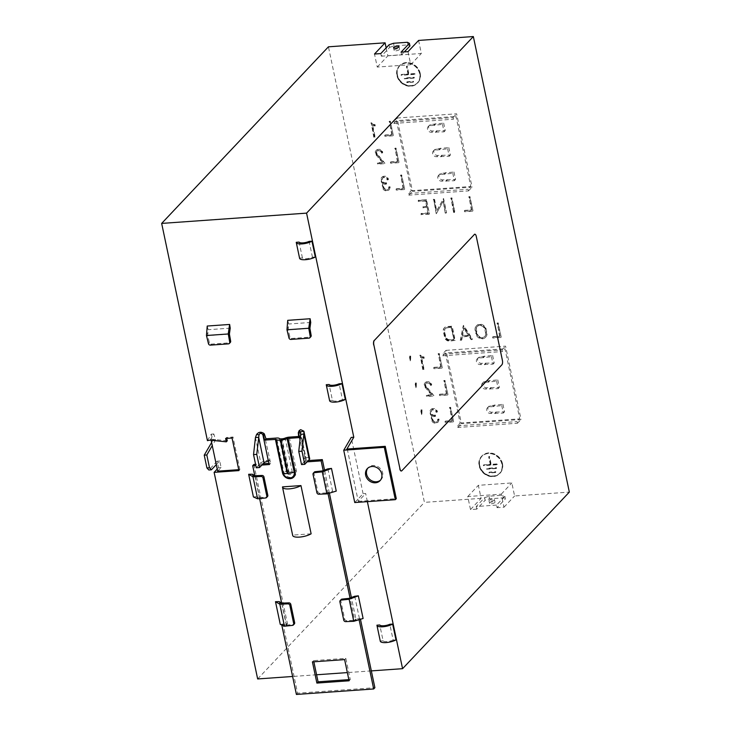 <?xml version="1.0" encoding="UTF-8"?>
<svg xmlns="http://www.w3.org/2000/svg" width="731" height="731" viewBox="0 0 731 731"><rect width="100%" height="100%" fill="white"/><g stroke="black" fill="none" stroke-linecap="round" stroke-linejoin="round"><path stroke-width="0.55" stroke-dasharray="3.65 2.74" d="M377.223 153.949L376.867 154.323A2.412 2.092 43.4 0 1 378.037 150.778L378.393 150.403A2.412 2.092 43.4 0 0 377.223 153.949L384.935 163.269L377.945 163.771L377.726 162.748L382.916 162.383L376.474 154.533A3.5 3.043 43.4 0 1 375.643 152.87A3.5 3.043 43.4 0 1 376.319 150.239A3.5 3.043 43.4 0 1 378.183 149.389L378.85 149.334A3.5 3.043 43.4 0 1 382.761 152.368L381.756 152.441A2.412 2.092 43.4 0 0 379.069 150.358L378.393 150.403M376.867 154.323L384.57 163.653L377.589 164.146L377.37 163.132L382.56 162.766L376.118 154.917A3.5 3.043 43.4 0 1 375.286 153.254A3.5 3.043 43.4 0 1 375.962 150.623A3.5 3.043 43.4 0 1 377.826 149.764L378.494 149.718A3.5 3.043 43.4 0 1 382.404 152.752L382.806 152.587M426.182 386.279L425.826 386.662A2.412 2.092 43.4 0 1 426.995 383.117L427.361 382.733A2.412 2.092 43.4 0 0 426.182 386.279L433.894 395.608L426.904 396.101L426.685 395.087L431.875 394.722L425.433 386.873A3.5 3.043 43.4 0 1 424.61 385.21A3.5 3.043 43.4 0 1 425.287 382.578A3.5 3.043 43.4 0 1 427.142 381.719L427.809 381.673A3.5 3.043 43.4 0 1 431.719 384.707L430.714 384.771A2.412 2.092 43.4 0 0 428.028 382.688L427.361 382.733M425.826 386.662L433.538 395.983L426.548 396.485L426.328 395.462L431.518 395.096L425.076 387.247A3.5 3.043 43.4 0 1 424.254 385.584A3.5 3.043 43.4 0 1 424.921 382.953A3.5 3.043 43.4 0 1 426.785 382.094L427.452 382.048A3.5 3.043 43.4 0 1 431.363 385.082L431.765 384.917M395.882 50.804A2.805 0.868 -11.9 0 0 399.574 49.224A2.805 0.868 -11.9 0 0 397.792 48.785A2.805 0.868 -11.9 0 0 394.091 50.375A2.805 0.868 -11.9 0 0 395.882 50.804M491.333 503.741A2.805 0.868 -11.9 0 0 495.024 502.16A2.805 0.868 -11.9 0 0 493.242 501.731A2.805 0.868 -11.9 0 0 489.542 503.312A2.805 0.868 -11.9 0 0 491.333 503.741M490.784 501.137A2.805 0.868 -11.9 0 0 494.476 499.547A2.805 0.868 -11.9 0 0 492.685 499.118A2.805 0.868 -11.9 0 0 488.993 500.708A2.805 0.868 -11.9 0 0 490.784 501.137M380.522 480.121A8.754 7.602 -136.6 0 0 381.025 479.646A8.754 7.602 -136.6 0 0 382.715 473.058A8.754 7.602 -136.6 0 0 376.611 466.04A8.754 7.602 -136.6 0 0 368.296 467.621A8.754 7.602 -136.6 0 0 367.848 468.151M485.585 333.08A4.77 4.139 43.4 0 1 484.671 336.662A4.77 4.139 43.4 0 1 480.139 337.521A4.77 4.139 43.4 0 1 476.822 333.701A4.77 4.139 43.4 0 1 476.813 333.683L476.109 330.321A4.77 4.139 43.4 0 1 477.023 326.739A4.77 4.139 43.4 0 1 481.546 325.88A4.77 4.139 43.4 0 1 484.872 329.699L485.585 333.08L485.941 332.696A4.77 4.139 43.4 0 1 485.028 336.287A4.77 4.139 43.4 0 1 480.505 337.146A4.77 4.139 43.4 0 1 477.179 333.318A4.77 4.139 43.4 0 1 477.169 333.299L476.466 329.946A4.77 4.139 43.4 0 1 477.38 326.355A4.77 4.139 43.4 0 1 481.903 325.496A4.77 4.139 43.4 0 1 485.229 329.325L485.941 332.696M476.21 333.391A5.821 5.053 43.4 0 1 476.21 333.373L475.497 330.01A5.821 5.053 43.4 0 1 476.621 325.642A5.821 5.053 43.4 0 1 482.14 324.591A5.821 5.053 43.4 0 1 486.197 329.252L486.91 332.632A5.821 5.053 43.4 0 1 485.786 337A5.821 5.053 43.4 0 1 480.267 338.051A5.821 5.053 43.4 0 1 476.21 333.391L475.844 333.747A5.821 5.053 43.4 0 1 475.844 333.747L475.141 330.394A5.821 5.053 43.4 0 1 476.265 326.017A5.821 5.053 43.4 0 1 481.784 324.966A5.821 5.053 43.4 0 1 485.841 329.635L486.554 333.007A5.821 5.053 43.4 0 1 485.43 337.384A5.821 5.053 43.4 0 1 479.911 338.435A5.821 5.053 43.4 0 1 475.854 333.765M502.499 463.765A12.518 10.874 43.4 0 1 500.086 473.176A12.518 10.874 43.4 0 1 488.198 475.433A12.518 10.874 43.4 0 1 479.472 465.391A12.518 10.874 43.4 0 1 481.884 455.98A12.518 10.874 43.4 0 1 493.763 453.723A12.518 10.874 43.4 0 1 502.499 463.765M502.133 464.139A12.518 10.874 43.4 0 1 499.73 473.551A12.518 10.874 43.4 0 1 487.842 475.808A12.518 10.874 43.4 0 1 479.116 465.775A12.518 10.874 43.4 0 1 481.519 456.363A12.518 10.874 43.4 0 1 493.407 454.106A12.518 10.874 43.4 0 1 502.133 464.139M479.353 465.757A12.253 10.645 43.4 0 1 481.711 456.546A12.253 10.645 43.4 0 1 493.343 454.335A12.253 10.645 43.4 0 1 501.895 464.158A12.253 10.645 43.4 0 1 499.538 473.368A12.253 10.645 43.4 0 1 487.906 475.579A12.253 10.645 43.4 0 1 479.353 465.757M479.71 465.373A12.253 10.645 43.4 0 1 482.067 456.162A12.253 10.645 43.4 0 1 493.708 453.951A12.253 10.645 43.4 0 1 502.252 463.783A12.253 10.645 43.4 0 1 499.894 472.994A12.253 10.645 43.4 0 1 488.262 475.205A12.253 10.645 43.4 0 1 479.71 465.373M420.234 73.383A12.518 10.874 43.4 0 1 417.821 82.795A12.518 10.874 43.4 0 1 405.933 85.052A12.518 10.874 43.4 0 1 397.207 75.019A12.518 10.874 43.4 0 1 399.619 65.607A12.518 10.874 43.4 0 1 411.498 63.35A12.518 10.874 43.4 0 1 420.234 73.383M419.868 73.767A12.518 10.874 43.4 0 1 417.465 83.179A12.518 10.874 43.4 0 1 405.577 85.436A12.518 10.874 43.4 0 1 396.851 75.394A12.518 10.874 43.4 0 1 399.254 65.991A12.518 10.874 43.4 0 1 411.142 63.734A12.518 10.874 43.4 0 1 419.868 73.767M397.088 75.384A12.253 10.645 43.4 0 1 399.446 66.165A12.253 10.645 43.4 0 1 411.078 63.962A12.253 10.645 43.4 0 1 419.631 73.785A12.253 10.645 43.4 0 1 417.273 82.996A12.253 10.645 43.4 0 1 405.641 85.207A12.253 10.645 43.4 0 1 397.088 75.384M397.445 75.001A12.253 10.645 43.4 0 1 399.802 65.79A12.253 10.645 43.4 0 1 411.443 63.579A12.253 10.645 43.4 0 1 419.987 73.402A12.253 10.645 43.4 0 1 417.629 82.621A12.253 10.645 43.4 0 1 405.997 84.823A12.253 10.645 43.4 0 1 397.445 75.001M502.389 360.282L476.292 236.451M401.822 470.755L501.886 364.796M474.775 234.231A3.5 1.352 -94.1 0 1 476.137 236.469M502.224 360.292A3.5 1.352 -94.1 0 1 501.722 364.815M253.885 464.45L287.466 623.79L283.034 624.11L294.045 676.376L292.61 676.477M264.055 433.556L270.644 463.262L269.209 463.363M263.069 463.801L255.585 464.331M289.302 437.138L296.338 470.536A6.908 5.994 43.4 0 1 291.34 477.416A6.908 5.994 43.4 0 1 283.637 471.44L276.601 438.033M308.281 460.594L305.558 460.786L299.609 431.043A3.5 3.043 -136.6 0 0 299.536 432.03L299.92 436.38L298.623 436.471M360.456 619.285L360.319 618.627L355.896 618.947L351.383 597.519M329.379 493.142L324.527 470.115M354.754 502.544L363.088 493.717L365.664 493.535L367.373 501.649M363.088 493.717L351.227 437.412M315.299 257.001L312.457 257.202A6.305 1.946 168.1 0 1 302.415 257.915L299.582 258.116L296.256 242.308M302.415 257.915L299.089 242.107M279.178 601.622L283.875 623.927L286.497 625.115L293.469 624.375A1.718 1.489 -136.6 0 0 294.328 623.954M280.275 624.365L283.875 623.927M252.323 474.209L257.029 496.513L259.642 497.71L266.623 496.961A1.718 1.489 -136.6 0 0 267.482 496.55M253.419 496.952L257.029 496.513M327.881 468.854L332.578 491.159L336.26 491.086M354.727 596.258L359.424 618.572L363.106 618.49M287.722 320.333L288.681 324.007L288.178 329.9L289.924 336.991A1.718 1.489 -136.6 0 0 291.824 338.426L309.917 337.137A1.718 1.489 -136.6 0 0 310.83 336.726M310.73 322.444L288.681 324.007M207.22 326.035L208.171 329.708L207.668 335.611L209.413 342.702A1.718 1.489 -136.6 0 0 211.314 344.127L229.406 342.848A1.718 1.489 -136.6 0 0 230.32 342.428M230.219 328.146L208.171 329.708M312.457 257.202L309.131 241.394M345.306 399.4L342.464 399.601L339.138 383.793M342.464 399.601A6.305 1.946 168.1 0 1 332.431 400.314L329.096 384.506M332.431 400.314L329.59 400.515L326.264 384.707M395.983 639.881L393.141 640.082L389.815 624.274M393.141 640.082A6.305 1.946 168.1 0 1 383.108 640.795L379.773 624.987M383.108 640.795L380.266 640.996L376.94 625.188M216.275 464.651L219.729 460.996L221.109 467.511L217.655 471.166M504.856 496.258L505.404 498.862L497.071 507.689L496.523 505.084L504.856 496.258L502.827 495.225L503.376 497.829L505.404 498.862M496.523 505.084L476.228 506.528L484.571 497.692L485.119 500.306L489.532 498.816L503.376 497.829M476.228 506.528L476.776 509.132L485.119 500.306M386.443 182.75L386.662 183.764L385.447 183.856A2.412 2.092 43.4 0 0 383.702 186.25L383.921 187.319A2.412 2.092 43.4 0 0 386.617 189.402L387.284 189.356A2.412 2.092 43.4 0 0 389.029 186.962L390.034 186.889A3.5 3.043 43.4 0 1 389.358 189.521A3.5 3.043 43.4 0 1 387.503 190.371L386.827 190.425A3.5 3.043 43.4 0 1 382.925 187.392L382.697 186.323A3.5 3.043 43.4 0 1 383.373 183.691A3.5 3.043 43.4 0 1 383.611 183.472A3.5 3.043 43.4 0 1 381.536 180.822L381.308 179.753A3.5 3.043 43.4 0 1 381.984 177.121A3.5 3.043 43.4 0 1 383.848 176.272L384.515 176.217A3.5 3.043 43.4 0 1 388.426 179.25L387.421 179.323A2.412 2.092 43.4 0 0 384.734 177.24L384.058 177.286A2.412 2.092 43.4 0 0 382.313 179.689L382.541 180.749A2.412 2.092 43.4 0 0 385.228 182.841L386.443 182.75L386.662 183.764M435.402 415.089L435.621 416.103L434.406 416.186A2.412 2.092 43.4 0 0 432.661 418.589L432.889 419.658A2.412 2.092 43.4 0 0 435.575 421.741L436.243 421.696A2.412 2.092 43.4 0 0 437.988 419.292L438.993 419.219A3.5 3.043 43.4 0 1 438.317 421.851A3.5 3.043 43.4 0 1 436.462 422.71L435.795 422.756A3.5 3.043 43.4 0 1 431.884 419.722L431.655 418.662A3.5 3.043 43.4 0 1 432.332 416.03A3.5 3.043 43.4 0 1 432.569 415.802A3.5 3.043 43.4 0 1 430.495 413.161L430.276 412.092A3.5 3.043 43.4 0 1 430.952 409.461A3.5 3.043 43.4 0 1 432.807 408.602L433.474 408.556A3.5 3.043 43.4 0 1 437.385 411.59L436.38 411.663A2.412 2.092 43.4 0 0 433.693 409.57L433.026 409.616A2.412 2.092 43.4 0 0 431.281 412.019L431.5 413.088A2.412 2.092 43.4 0 0 434.196 415.171L435.402 415.089L435.621 416.103M397.034 118.029L456.61 113.798L472.062 187.118L412.485 191.339L397.034 118.029L393.461 121.812L453.037 117.59L453.384 119.217L455.998 116.439L470.764 186.496L468.142 189.274L468.489 190.901L408.912 195.131L408.565 193.496L411.188 190.727L396.421 120.661L455.998 116.439M445.992 350.359L505.569 346.138L521.02 419.457L461.444 423.678L445.992 350.359L442.419 354.142L501.996 349.921L502.343 351.547L504.966 348.778L519.723 418.836L517.1 421.613L517.447 423.24L457.871 427.461L457.524 425.835L460.146 423.057L445.38 353L504.966 348.778M445.38 421.102L452.452 420.599L449.666 407.377L450.643 407.304L453.631 421.522L445.581 422.089L445.38 421.102L445.015 421.476L452.452 420.599M415.318 383.017L416.35 382.943L416.332 387.384L415.318 383.017L414.961 383.391L416.35 382.943M453.96 212.136L450.972 197.955L451.941 197.891L454.929 212.063L453.604 212.511L450.972 197.955M464.706 210.382L471.778 209.879L468.991 196.657L469.969 196.593L472.966 210.802L464.916 211.369L464.706 210.382L464.349 210.766L471.778 209.879M396.412 188.762L403.494 188.269L400.707 175.047L401.685 174.974L404.672 189.183L396.622 189.749L396.412 188.762L396.056 189.146L403.494 188.269M390.747 161.88L397.828 161.387L395.042 148.155L396.019 148.091L399.007 162.3L390.957 162.867L390.747 161.88L390.391 162.264L397.828 161.387M375.113 136.816L374.153 136.889L371.165 122.717L375.012 124.581L375.25 125.723L372.499 124.389L375.113 136.816L374.153 136.889M385.082 134.997L392.163 134.495L389.376 121.273L390.354 121.209L393.342 135.418L385.292 135.984L385.082 134.997L384.725 135.381L392.163 134.495M439.715 394.219L446.787 393.717L444 380.495L444.978 380.422L447.966 394.63L439.916 395.206L439.715 394.219L439.349 394.594L446.787 393.717M409.652 356.134L410.685 356.061L410.667 360.502L409.652 356.134L409.296 356.509L410.685 356.061M424.081 369.155L423.112 369.219L420.124 355.056L423.971 356.911L424.218 358.062L421.458 356.728L424.081 369.155L423.112 369.219M434.05 367.337L441.122 366.834L438.335 353.612L439.313 353.539L442.301 367.748L434.251 368.323L434.05 367.337L433.693 367.711L441.122 366.834M420.983 409.899L422.015 409.826L421.997 414.267L420.983 409.899L420.627 410.274L422.015 409.826M492.959 336.699L500.031 336.196L497.254 322.974L498.222 322.91L501.219 337.119L493.169 337.685L492.959 336.699L492.603 337.082L500.031 336.196M427.105 207.348L423.413 207.613L423.203 206.608L426.886 206.343L425.707 200.742L418.68 201.244L418.461 200.239L426.493 199.673L429.481 213.881L421.458 214.448L421.248 213.443L428.284 212.949L427.105 207.348L423.413 207.613M436.964 210.482L443.58 198.457L446.568 212.666L445.581 212.73L443.178 201.345L436.562 213.37L433.574 199.161L434.561 199.097L436.608 210.866L443.58 198.457M461.727 339.979L460.649 340.061L463.6 325.322L472.582 339.211L471.495 339.285L469.348 335.977L462.431 336.461L461.727 339.979L460.649 340.061M455.175 340.39L449.867 340.765A4.395 3.819 43.4 0 1 444.96 336.954L443.69 330.933A4.395 3.819 43.4 0 1 444.539 327.625A4.395 3.819 43.4 0 1 446.869 326.556L452.178 326.172L455.175 340.39L449.51 341.139A4.395 3.819 43.4 0 1 444.603 337.338L443.333 331.307A4.395 3.819 43.4 0 1 444.174 328A4.395 3.819 43.4 0 1 446.513 326.931L451.822 326.556L454.819 340.765M476.776 509.132L470.499 509.58L481.099 498.35L478.357 485.32L511.846 482.944L514.597 495.974L569.339 492.1M481.099 498.35L424.428 502.371L328.429 46.821M418.598 40.433L421.339 53.464L387.85 55.839L386.169 47.88M219.729 460.996L217.153 461.179L218.532 467.694L217.217 469.092M217.153 461.179L208.838 469.987M211.615 442.511L213.004 440.117L211.241 434.141L207.44 440.656M257.659 678.953L424.428 502.371M470.499 509.58L467.758 496.541L501.247 494.165L503.997 507.204L497.071 507.689M503.997 507.204L514.597 495.974M371.339 670.894L347.362 672.593M316.587 674.777L294.045 676.376L297.59 693.189L374.884 687.707M347.252 449.017L358.281 501.356L365.664 493.535M380.778 53.582L381.335 56.196L389.669 47.36L389.12 44.755M407.999 51.654L410.74 64.694L377.251 67.069L374.5 54.03M377.251 67.069L387.85 55.839M410.74 64.694L421.339 53.464M381.335 56.196L401.621 54.752L404.298 51.919M401.621 54.752L401.072 52.148M389.669 47.36L394.082 45.87L407.925 44.893L409.954 45.925M501.247 494.165L511.846 482.944M467.758 496.541L478.357 485.32M484.571 497.692L488.984 496.203L502.827 495.225M401.42 74.471L408.428 73.977L406.756 66.073L407.24 66.037L408.903 73.941L415.912 73.447L416.012 73.932L401.52 74.964L401.42 74.471L408.428 73.977M414.267 77.285L414.367 77.769L404.709 78.455L404.608 77.97L414.267 77.285L414.367 77.769M407.149 82.256L407.039 81.762L413.481 81.305L413.582 81.799L406.783 82.63L407.039 81.762M406.683 82.146L413.125 81.689L413.225 82.174L406.783 82.63M444.676 330.832A3.664 3.18 43.4 0 1 445.435 328.393A3.664 3.18 43.4 0 1 447.07 327.534L451.402 327.223L453.978 339.476L449.656 339.787A3.664 3.18 43.4 0 1 445.956 336.918L444.32 331.207A3.664 3.18 43.4 0 1 445.069 328.767A3.664 3.18 43.4 0 1 446.714 327.908L447.07 327.534M446.714 327.908L451.402 327.223M451.045 327.607L453.978 339.476M453.622 339.86L449.656 339.787M449.291 340.162A3.664 3.18 43.4 0 1 445.599 337.293L445.956 336.918M445.599 337.293L444.32 331.207M460.292 340.436L463.235 325.697L472.217 339.586L471.139 339.668L468.991 336.351L462.074 336.845L461.371 340.363M464.148 327.917L468.717 334.99L462.641 335.419L464.148 327.917L463.783 328.292L468.361 335.365L468.717 334.99M468.361 335.365L462.641 335.419M462.284 335.794L463.783 328.292M414.011 78.153L404.353 78.838L404.252 78.345L413.91 77.66M408.062 74.352L406.399 66.448L406.884 66.42L408.547 74.324L415.555 73.822L415.656 74.315L401.164 75.339L401.063 74.854M496.532 467.657L496.632 468.142L486.974 468.827L486.873 468.343L496.532 467.657L496.632 468.142M495.746 471.678L495.846 472.171L489.414 472.628L489.304 472.135L495.746 471.678L495.846 472.171M483.684 464.843L490.693 464.349L489.021 456.446L489.505 456.418L491.168 464.313L498.177 463.82L498.277 464.313L483.785 465.336L483.684 464.843L490.693 464.349M490.327 464.733L488.664 456.829L489.149 456.793L490.812 464.697L497.82 464.194L497.921 464.688L483.429 465.711L483.328 465.227M495.49 472.546L489.048 473.003L488.948 472.518L495.39 472.062M496.276 468.525L486.618 469.211L486.517 468.717L496.175 468.032M407.925 44.893L407.377 42.288M394.082 45.87L393.534 43.266M488.984 496.203L489.532 498.816M210.199 440.153L213.817 433.958L215.581 439.934L212.264 445.618M215.581 439.934L213.004 440.117M221.109 467.511L218.532 467.694M238.726 469.677L239.869 469.594L238.918 470.6M213.817 433.958L211.241 434.141M227.268 440.811L210.893 439.112L209.943 440.126M210.893 439.112L211.131 440.245M239.869 469.594L233.006 437.01L226.564 437.467L226.756 438.39M226.564 437.467L225.614 438.472M233.006 437.01L232.056 438.015M284.003 626.001L285.355 624.566M285.547 626.12L286.497 625.115L281.855 603.121M352.689 621.359L353.63 620.363L359.424 618.572M354.791 620.975L356.134 619.55M341.167 599.521A1.718 1.489 -136.6 0 0 340.829 600.809L344.694 619.12A1.718 1.489 -136.6 0 0 346.549 620.61L353.63 620.363L348.998 598.36M325.834 493.955L326.784 492.95L332.578 491.159M327.936 493.571L329.288 492.146M314.312 472.116A1.718 1.489 -136.6 0 0 313.983 473.405L317.839 491.716A1.718 1.489 -136.6 0 0 319.703 493.197L326.784 492.95L322.152 470.956M257.157 498.588L258.509 497.162M258.701 498.706L259.651 497.71L255.009 475.717M287.082 328.767L288.425 327.342M287.228 330.905L288.178 329.9L309.917 328.356M206.571 334.478L207.915 333.053M206.718 336.607L207.668 335.611L229.406 334.067M358.281 501.356L396.284 498.661M282.522 486.883L292.692 535.11L311.123 533.804M307.093 461.855L304.361 462.047L300.03 439.934M261.881 465.062L255.832 465.492M254.772 475.589L259.624 498.615M281.618 602.993L286.269 625.051L282.468 625.325M358.217 619.952L354.699 620.208L350.021 598.004M328.009 493.553L323.175 470.59M348.842 679.638L350.277 679.528L345.818 658.348L313.608 660.632L313.855 661.793M269.958 460L268.77 461.261M299.92 436.38L298.732 437.641M287.466 623.79L286.269 625.051M283.034 624.11L282.056 625.142M270.644 463.262L269.456 464.523M300.688 429.673L298.422 432.304M304.864 457.533L303.676 458.794M305.558 460.786L304.361 462.047M355.896 618.947L354.699 620.208M360.319 618.627L359.405 619.605M297.59 693.189L296.402 694.45M269.638 460.027A6.999 2.166 -11.9 0 0 260.812 463.006L255.439 437.522M256.307 467.776L260.812 463.006M301.528 464.569L306.024 459.799A3.5 1.078 -11.9 0 0 306.234 459.306A3.5 1.078 -11.9 0 0 303.995 458.766M309.661 458.584A6.999 2.166 -11.9 0 0 305.192 457.505M313.608 660.632L312.42 661.893M345.818 658.348L344.621 659.609M350.277 679.528L349.089 680.789M443.224 198.832L446.568 212.666M446.212 213.041L445.225 213.114L445.581 212.73M445.225 213.114L443.178 201.345M442.822 201.719L436.562 213.37M436.206 213.754L433.574 199.161M433.218 199.545L434.205 199.472L436.608 210.866M423.057 207.988L423.203 206.608M422.847 206.983L426.886 206.343M426.529 206.727L425.707 200.742M425.351 201.126L418.68 201.244M418.315 201.619L418.461 200.239M418.105 200.623L426.493 199.673M426.127 200.056L429.481 213.881M429.124 214.256L421.458 214.448M421.102 214.832L421.248 213.443M420.892 213.827L427.927 213.324L426.74 207.723M499.675 336.58L497.254 322.974M496.888 323.358L498.222 322.91M497.866 323.285L501.219 337.119M500.863 337.494L492.813 338.069L492.603 337.082M421.659 410.201L421.997 414.267M421.641 414.641L420.627 410.274M440.766 367.209L438.335 353.612M437.979 353.987L439.313 353.539M438.956 353.923L442.301 367.748M441.944 368.132L433.894 368.698L433.693 367.711M422.756 369.603L420.124 355.056M419.768 355.43L423.615 357.295L423.971 356.911M423.615 357.295L423.852 358.437L424.218 358.062M423.852 358.437L421.102 357.103L423.715 369.53M410.329 356.436L410.667 360.502M410.31 360.876L409.296 356.509M446.431 394.091L444 380.495M443.644 380.869L444.978 380.422M444.622 380.805L447.966 394.63M447.61 395.014L439.559 395.581L439.349 394.594M391.807 134.879L389.376 121.273M389.02 121.657L390.354 121.209M389.988 121.584L393.342 135.418M392.986 135.792L384.935 136.368L384.725 135.381M373.797 137.264L371.165 122.717M370.809 123.091L374.656 124.955L375.012 124.581M374.656 124.955L374.893 126.107L375.25 125.723M374.893 126.107L372.143 124.773L374.756 137.2M397.472 161.761L395.042 148.155M394.685 148.539L396.019 148.091M395.654 148.466L399.007 162.3M398.651 162.675L390.601 163.251L390.391 162.264M403.137 188.644L400.707 175.047M400.35 175.422L401.685 174.974M401.319 175.349L404.672 189.183M404.316 189.557L396.266 190.133L396.056 189.146M471.422 210.263L468.991 196.657M468.635 197.041L469.969 196.593M469.613 196.968L472.966 210.802M472.61 211.177L464.56 211.752L464.349 210.766M450.616 198.339L451.941 197.891M451.584 198.265L454.572 212.438L453.604 212.511M415.994 383.318L416.332 387.384M415.976 387.759L414.961 383.391M452.096 420.974L449.666 407.377M449.309 407.752L450.643 407.304M450.287 407.688L453.631 421.522M453.275 421.897L445.225 422.463L445.015 421.476M457.871 427.461L461.444 423.678M445.38 353L442.767 355.778L442.419 354.142M457.524 425.835L517.1 421.613M501.996 349.921L505.569 346.138M517.447 423.24L521.02 419.457M442.767 355.778L502.343 351.547M460.146 423.057L519.723 418.836M502.937 404.316L504.518 411.809L491.853 412.211A3.5 3.043 43.4 0 1 488.354 410.246A3.5 3.043 43.4 0 1 488.619 406.546A3.5 3.043 43.4 0 1 490.483 405.696L502.937 404.316L501.749 405.577L503.33 413.07L490.665 413.472A3.5 3.043 43.4 0 1 487.166 411.507A3.5 3.043 43.4 0 1 487.431 407.807A3.5 3.043 43.4 0 1 489.286 406.957L501.749 405.577M497.784 379.873L499.364 387.366L486.709 387.768A3.5 3.043 43.4 0 1 483.209 385.804A3.5 3.043 43.4 0 1 483.474 382.112A3.5 3.043 43.4 0 1 485.329 381.253L497.784 379.873L496.596 381.134L498.177 388.636L485.512 389.029A3.5 3.043 43.4 0 1 482.012 387.065A3.5 3.043 43.4 0 1 482.277 383.373A3.5 3.043 43.4 0 1 484.141 382.514L496.596 381.134M492.639 355.44L494.22 362.932L481.555 363.334A3.5 3.043 43.4 0 1 478.056 361.37A3.5 3.043 43.4 0 1 478.321 357.669A3.5 3.043 43.4 0 1 480.185 356.819L492.639 355.44L491.442 356.701L493.023 364.193L480.368 364.595A3.5 3.043 43.4 0 1 476.868 362.631A3.5 3.043 43.4 0 1 477.133 358.93A3.5 3.043 43.4 0 1 478.988 358.08L491.442 356.701M483.072 357.295L484.26 356.034M483.173 357.779L484.37 356.518M484.552 364.294L485.74 363.033M484.653 364.787L485.841 363.526M493.023 364.193L494.22 362.932M488.226 381.728L489.414 380.467M488.326 382.222L489.514 380.961M489.697 388.737L490.894 387.476M489.807 389.221L490.994 387.96M498.177 388.636L499.364 387.366M493.37 406.171L494.567 404.91M493.48 406.655L494.668 405.394M494.85 413.179L496.038 411.918M494.951 413.664L496.148 412.403M503.33 413.07L504.518 411.809M408.912 195.131L412.485 191.339M396.421 120.661L393.799 123.438L393.461 121.812M408.565 193.496L468.142 189.274M453.037 117.59L456.61 113.798M468.489 190.901L472.062 187.118M393.799 123.438L453.384 119.217M411.188 190.727L470.764 186.496M453.978 171.977L455.559 179.479L442.895 179.881A3.5 3.043 43.4 0 1 439.395 177.907A3.5 3.043 43.4 0 1 439.66 174.216A3.5 3.043 43.4 0 1 441.524 173.357L453.978 171.977L452.781 173.238L454.362 180.74L441.707 181.142A3.5 3.043 43.4 0 1 438.207 179.168A3.5 3.043 43.4 0 1 438.472 175.477A3.5 3.043 43.4 0 1 440.327 174.618L452.781 173.238M448.825 147.543L450.406 155.036L437.741 155.438A3.5 3.043 43.4 0 1 434.241 153.473A3.5 3.043 43.4 0 1 434.516 149.773A3.5 3.043 43.4 0 1 436.37 148.923L448.825 147.543L447.637 148.804L449.218 156.297L436.553 156.699A3.5 3.043 43.4 0 1 433.054 154.734A3.5 3.043 43.4 0 1 433.319 151.034A3.5 3.043 43.4 0 1 435.183 150.184L447.637 148.804M443.68 123.1L445.252 130.593L432.597 130.995A3.5 3.043 43.4 0 1 429.097 129.031A3.5 3.043 43.4 0 1 429.362 125.339A3.5 3.043 43.4 0 1 431.217 124.48L443.68 123.1L442.483 124.361L444.064 131.854L431.4 132.256A3.5 3.043 43.4 0 1 427.9 130.292A3.5 3.043 43.4 0 1 428.174 126.6A3.5 3.043 43.4 0 1 430.029 125.741L442.483 124.361M434.113 124.955L435.301 123.694M434.214 125.449L435.411 124.188M435.585 131.964L436.782 130.703M435.694 132.448L436.882 131.187M444.064 131.854L445.252 130.593M439.267 149.398L440.455 148.137M439.368 149.882L440.555 148.621M440.738 156.397L441.926 155.136M440.839 156.891L442.036 155.63M449.218 156.297L450.406 155.036M444.411 173.832L445.608 172.571M444.512 174.325L445.709 173.064M445.892 180.84L447.08 179.579M445.992 181.334L447.18 180.073M454.362 180.74L455.559 179.479M435.265 416.478L434.05 416.569L434.406 416.186M437.942 419.073L437.631 419.667A2.412 2.092 43.4 0 1 435.886 422.07L435.219 422.116A2.412 2.092 43.4 0 1 432.533 420.033L432.304 418.964A2.412 2.092 43.4 0 1 434.05 416.569M437.586 419.457L438.947 419M438.591 419.384L438.637 419.603A3.5 3.043 43.4 0 1 437.96 422.235A3.5 3.043 43.4 0 1 436.105 423.085L435.429 423.139A3.5 3.043 43.4 0 1 431.528 420.106L431.299 419.037A3.5 3.043 43.4 0 1 431.975 416.405A3.5 3.043 43.4 0 1 432.213 416.177L432.569 415.802M432.213 416.177A3.5 3.043 43.4 0 1 430.139 413.536L429.919 412.467A3.5 3.043 43.4 0 1 430.586 409.835A3.5 3.043 43.4 0 1 432.45 408.985L433.117 408.931A3.5 3.043 43.4 0 1 437.028 411.964L437.43 411.809M437.074 412.183L436.069 412.257L436.425 411.873M436.069 412.257L436.38 411.663M435.046 415.464L433.83 415.546A2.412 2.092 43.4 0 1 431.144 413.463L430.925 412.403A2.412 2.092 43.4 0 1 432.661 410L433.337 409.954A2.412 2.092 43.4 0 1 436.023 412.037M431.409 385.301L430.404 385.374L430.76 384.99M430.404 385.374L430.714 384.771M426.995 383.117L427.672 383.071A2.412 2.092 43.4 0 1 430.358 385.155M386.297 184.148L385.091 184.23L385.447 183.856M388.983 186.743L388.673 187.337A2.412 2.092 43.4 0 1 386.927 189.74L386.26 189.786A2.412 2.092 43.4 0 1 383.565 187.703L383.346 186.633A2.412 2.092 43.4 0 1 385.091 184.23M388.627 187.118L389.988 186.67M389.632 187.045L389.678 187.264A3.5 3.043 43.4 0 1 389.002 189.896A3.5 3.043 43.4 0 1 387.147 190.754L386.471 190.8A3.5 3.043 43.4 0 1 382.56 187.766L382.34 186.707A3.5 3.043 43.4 0 1 383.017 184.066A3.5 3.043 43.4 0 1 383.254 183.846L383.611 183.472M383.254 183.846A3.5 3.043 43.4 0 1 381.18 181.197L380.952 180.137A3.5 3.043 43.4 0 1 381.628 177.505A3.5 3.043 43.4 0 1 383.492 176.646L384.159 176.6A3.5 3.043 43.4 0 1 388.07 179.634L388.472 179.47M388.115 179.844L387.11 179.917L387.467 179.543M387.11 179.917L387.421 179.323M386.087 183.134L384.871 183.216A2.412 2.092 43.4 0 1 382.185 181.133L381.957 180.064A2.412 2.092 43.4 0 1 383.702 177.66L384.378 177.615A2.412 2.092 43.4 0 1 387.065 179.698M382.45 152.962L381.445 153.035L381.801 152.66M381.445 153.035L381.756 152.441M378.037 150.778L378.713 150.732A2.412 2.092 43.4 0 1 381.399 152.816M292.528 625.37L293.469 624.375M339.888 601.814L340.829 600.809M343.744 620.126L344.694 619.12M345.608 621.615L346.549 620.61M313.042 474.401L313.983 473.405M316.898 492.712L317.839 491.716M318.753 494.202L319.703 493.197M265.682 497.966L266.623 496.961M288.973 337.996L289.924 336.991M290.874 339.422L291.824 338.426M308.975 338.142L309.917 337.137M208.463 343.707L209.413 342.702M210.364 345.133L211.314 344.127M228.465 343.853L229.406 342.848M299.536 432.03L298.349 433.291M281.499 438.865L288.535 472.263A3.463 1.069 168.1 0 1 286.415 471.906A3.143 2.732 -136.6 0 0 292.199 471.495L285.163 438.097M279.379 438.509L286.415 471.906A4.55 1.407 168.1 0 0 283.637 471.44M288.535 472.263L289.056 472.226A3.463 1.069 -11.9 0 0 292.199 471.495A4.55 1.407 168.1 0 1 296.338 470.536M289.056 472.226L282.02 438.828M306.024 459.799L300.66 434.315M478.988 358.08L480.185 356.819M480.368 364.595L481.555 363.334M484.141 382.514L485.329 381.253M485.512 389.029L486.709 387.768M489.286 406.957L490.483 405.696M490.665 413.472L491.853 412.211M430.029 125.741L431.217 124.48M431.4 132.256L432.597 130.995M435.183 150.184L436.37 148.923M436.553 156.699L437.741 155.438M440.327 174.618L441.524 173.357M441.707 181.142L442.895 179.881M399.574 49.224L399.025 46.61M494.476 499.547L495.024 502.16M381.025 479.646L380.074 480.651M300.459 431.911L306.234 459.306M368.296 467.621L367.346 468.626M488.993 500.708L489.542 503.312M394.091 50.375L393.543 47.771M477.133 358.93L478.321 357.669M482.277 383.373L483.474 382.112M487.431 407.807L488.619 406.546M428.174 126.6L429.362 125.339M433.319 151.034L434.516 149.773M438.472 175.477L439.66 174.216"/><path stroke-width="1.1" d="M395.334 48.2A2.805 0.868 -11.9 0 0 399.025 46.61A2.805 0.868 -11.9 0 0 397.244 46.181A2.805 0.868 -11.9 0 0 393.543 47.771A2.805 0.868 -11.9 0 0 395.334 48.2M365.655 475.214A8.754 7.602 -136.6 0 0 371.768 482.232A8.754 7.602 -136.6 0 0 380.074 480.651A8.754 7.602 -136.6 0 0 381.765 474.072A8.754 7.602 -136.6 0 0 375.652 467.054A8.754 7.602 -136.6 0 0 367.346 468.626A8.754 7.602 -136.6 0 0 365.655 475.214M367.848 468.151A8.754 7.602 -136.6 0 0 366.615 474.2A8.754 7.602 -136.6 0 0 372.353 481.071A8.754 7.602 -136.6 0 0 380.522 480.121M289.238 488.875A10.508 3.244 -11.9 0 0 300.962 485.576L311.123 533.804A10.508 3.244 -11.9 0 1 299.399 537.102A10.508 3.244 -11.9 0 1 292.702 535.485L282.531 487.257A10.508 3.244 -11.9 0 0 289.238 488.875M502.389 360.282L476.292 236.451A3.5 1.352 85.9 0 0 474.858 234.222A3.5 1.352 85.9 0 0 474.419 234.459L374.354 340.408A3.5 1.352 85.9 0 0 373.852 344.931L399.948 468.754A3.5 1.352 85.9 0 0 401.383 470.983A3.5 1.352 85.9 0 0 401.822 470.755L501.886 364.796A3.5 1.352 85.9 0 0 502.389 360.282M474.419 234.459L374.354 340.408M373.852 344.931L399.948 468.754M373.687 344.941A3.5 1.352 -94.1 0 1 374.199 340.418M401.301 470.983A3.5 1.352 -94.1 0 1 401.218 471.002A3.5 1.352 -94.1 0 1 399.784 468.763M474.255 234.468A3.5 1.352 -94.1 0 1 474.693 234.231A3.5 1.352 -94.1 0 1 474.775 234.231M292.61 676.477L257.659 678.953L214.119 472.363L238.918 470.6L232.056 438.015L225.614 438.472L226.318 441.826L209.943 440.126L207.44 440.656L161.661 223.412L306.572 213.132L353.795 437.229L346.412 449.894L343.716 450.205L354.754 502.544L395.325 499.666L384.296 447.326L343.716 450.205M269.209 463.363L263.069 463.801M255.585 464.331L253.885 464.45L252.688 465.711L254.772 475.589M298.623 436.471L289.302 437.138A4.55 1.407 -11.9 0 0 285.163 438.097A3.463 1.069 -11.9 0 1 282.02 438.828L281.499 438.865A3.463 1.069 -11.9 0 1 279.379 438.509A4.55 1.407 -11.9 0 0 276.601 438.033L265.974 438.792L264.54 434.516A3.5 3.043 -136.6 0 0 264.055 433.556L262.868 434.817A3.5 3.043 -136.6 0 1 263.352 435.777L264.786 440.053L276.053 439.404A6.972 2.156 -11.9 0 0 280.311 440.126L280.823 440.089A6.972 2.156 -11.9 0 0 287.155 438.618L288.105 438.399L295.15 471.797A6.908 5.994 43.4 0 1 290.152 478.677A6.908 5.994 43.4 0 1 282.449 472.701L275.404 439.294M324.527 470.115L322.316 459.598L308.281 460.594M351.383 597.519L329.379 493.142M367.373 501.649L402.571 668.682L371.339 670.894L360.456 619.285M343.835 450.077L351.227 437.412L353.795 437.229M299.089 242.107L296.256 242.308A9.101 2.814 -11.9 0 0 296.274 242.491A9.101 2.814 -11.9 0 0 302.36 243.88A9.101 2.814 -11.9 0 0 311.963 241.193L309.131 241.394A6.305 1.946 168.1 0 1 299.089 242.107M275.496 601.695L280.275 624.365L284.469 626.22L292.528 625.37A1.718 1.489 -136.6 0 0 293.716 623.671L289.86 605.359A1.718 1.489 -136.6 0 0 287.996 603.87L280.914 604.126L281.864 603.121L279.178 601.622L275.496 601.695L279.827 604.181L280.914 604.126M248.65 474.282L253.419 496.952L257.614 498.807L265.682 497.966A1.718 1.489 -136.6 0 0 266.861 496.258L263.005 477.955A1.718 1.489 -136.6 0 0 261.15 476.466L254.068 476.713L255.009 475.717L252.323 474.209L248.65 474.282L252.972 476.767L254.068 476.713M326.931 493.891L336.26 491.086L331.481 468.416L327.881 468.854L322.152 470.956L315.171 471.696A1.718 1.489 -136.6 0 0 314.312 472.116L313.371 473.112A1.718 1.489 -136.6 0 0 313.042 474.401L316.898 492.712A1.718 1.489 -136.6 0 0 318.753 494.202L326.931 493.891L322.289 471.86L324.637 470.079M353.777 621.304L363.106 618.49L358.336 595.82L354.727 596.258L348.998 598.36L342.017 599.109A1.718 1.489 -136.6 0 0 341.167 599.521L340.217 600.526A1.718 1.489 -136.6 0 0 339.888 601.814L343.744 620.126A1.718 1.489 -136.6 0 0 345.608 621.615L353.777 621.304L349.135 599.265L348.047 599.365L348.998 598.36M310.127 318.743L287.722 320.333L286.981 329.8L288.973 337.996A1.718 1.489 -136.6 0 0 290.874 339.422L308.975 338.142A1.718 1.489 -136.6 0 0 310.227 336.488L308.966 329.361L309.917 328.356L310.73 322.444L310.127 318.743L308.756 328.256L286.981 329.8M229.625 324.454L207.22 326.035L206.471 335.511L208.463 343.707A1.718 1.489 -136.6 0 0 210.364 345.133L228.465 343.853A1.718 1.489 -136.6 0 0 229.717 342.199L228.465 335.063L229.406 334.067L230.219 328.146L229.625 324.454L228.246 333.966L206.471 335.511M299.582 258.116A9.101 2.814 -11.9 0 0 299.6 258.299A9.101 2.814 -11.9 0 0 305.695 259.679A9.101 2.814 -11.9 0 0 315.299 257.001L311.963 241.193M341.971 383.592L339.138 383.793A6.305 1.946 168.1 0 1 329.096 384.506L326.264 384.707A9.101 2.814 -11.9 0 0 326.282 384.89A9.101 2.814 -11.9 0 0 332.367 386.279A9.101 2.814 -11.9 0 0 341.971 383.592L345.306 399.4A9.101 2.814 -11.9 0 1 335.703 402.077A9.101 2.814 -11.9 0 1 329.608 400.698L326.282 384.89M392.648 624.073L389.815 624.274A6.305 1.946 168.1 0 1 379.773 624.987L376.94 625.188A9.101 2.814 -11.9 0 0 376.958 625.38A9.101 2.814 -11.9 0 0 383.044 626.759A9.101 2.814 -11.9 0 0 392.648 624.073L395.983 639.881A9.101 2.814 -11.9 0 1 386.379 642.558A9.101 2.814 -11.9 0 1 380.284 641.178L376.958 625.38M216.275 464.651L211.414 469.805L209.505 467.785L206.809 454.984L212.264 445.618L217.655 471.166L238.726 469.677M161.661 223.412L328.429 46.821L385.1 42.809L386.169 47.88M385.1 42.809L374.5 54.03L380.778 53.582L389.12 44.755L393.534 43.266L407.377 42.288L409.406 43.321L401.072 52.148L407.999 51.654L418.598 40.433L473.341 36.55L569.339 492.1L402.571 668.682M211.414 469.805L208.838 469.987L206.928 467.968L204.232 455.166L211.615 442.511M217.217 469.092L214.119 472.363M347.362 672.593L316.587 674.777L318.076 681.813L348.842 679.638M395.325 499.666L396.284 498.661L385.246 446.321L347.252 449.017L346.412 449.894M306.572 213.132L473.341 36.55M404.298 51.919L409.954 45.925L409.406 43.321M206.809 454.984L204.232 455.166M209.505 467.785L206.928 467.968M211.131 440.245L212.264 445.618M226.756 438.39L227.268 440.811L226.318 441.826M293.387 624.959L294.328 623.954A1.718 1.489 -136.6 0 0 294.657 622.666L290.801 604.363A1.718 1.489 -136.6 0 0 288.946 602.874L281.855 603.121M279.352 603.925L280.704 602.499M284.469 626.22L279.827 604.181M349.135 599.265L351.483 597.483M350.14 598.908L358.336 595.82M348.047 599.365L341.075 600.114A1.718 1.489 -136.6 0 0 340.217 600.526M323.285 471.504L331.481 468.416M322.289 471.86L321.201 471.952L322.143 470.956M321.201 471.952L314.22 472.701A1.718 1.489 -136.6 0 0 313.371 473.112M266.532 497.546L267.482 496.55A1.718 1.489 -136.6 0 0 267.811 495.262L263.955 476.95A1.718 1.489 -136.6 0 0 262.091 475.461L255.009 475.717M252.506 476.521L253.858 475.095M257.614 498.807L252.972 476.767M309.917 328.356L311.168 335.492A1.718 1.489 -136.6 0 1 310.83 336.726L309.88 337.722M308.966 329.361L308.756 328.256M308.893 327.223L310.236 325.798M229.406 334.067L230.658 341.194A1.718 1.489 -136.6 0 1 230.32 342.428L229.37 343.433M228.465 335.063L228.246 333.966M228.383 332.934L229.726 331.508M385.246 446.321L384.296 447.326M312.42 661.893L316.879 683.074L349.089 680.789L344.621 659.609L312.42 661.893M282.531 487.257A10.508 3.244 -11.9 0 1 282.522 486.883L300.962 485.576M300.03 439.934L298.422 432.304A3.5 3.043 -136.6 0 0 298.349 433.291L298.732 437.641L288.105 438.399M264.037 462.778L258.664 437.293L255.439 437.522L253.538 454.609L256.755 454.38L259.532 467.548L264.037 462.778A3.5 1.078 -11.9 0 1 268.441 461.288L269.456 464.523L261.881 465.062M255.832 465.492L252.688 465.711M259.624 498.615L281.618 602.993M282.468 625.325L281.846 625.37L296.402 694.45L373.687 688.967L359.131 619.888L358.217 619.952M350.021 598.004L328.009 493.553M323.175 470.59L321.128 460.859L307.093 461.855M373.687 688.967L374.884 687.707L371.339 670.894M265.974 438.792L264.786 440.053M322.316 459.598L321.128 460.859M256.755 454.38L259.021 434.854C260.072 432.816 261.351 432.807 262.868 434.817L268.441 461.288M255.439 437.522L256.563 434.543C258.564 431.875 261.058 431.546 264.055 433.556M253.538 454.609L256.307 467.776L259.532 467.548M304.745 464.34L301.967 451.173L298.751 451.402L301.528 464.569L304.745 464.34L309.25 459.571A6.999 2.166 -11.9 0 0 309.661 458.584L303.886 431.189L303.877 434.086L300.66 434.315L300.459 431.911L303.886 431.189L300.688 429.673L299.217 430.541L300.459 431.911M298.422 432.304L299.217 430.55M301.967 451.173L303.877 434.086L309.25 459.571M298.751 451.402L300.66 434.315M313.855 661.793L316.587 674.777M318.076 681.813L316.879 683.074M293.716 623.671L294.657 622.666M289.86 605.359L290.801 604.363M287.996 603.87L288.946 602.874M341.075 600.114L342.017 599.109M314.22 472.701L315.171 471.696M266.861 496.258L267.811 495.262M263.005 477.955L263.955 476.95M261.15 476.466L262.091 475.461M310.227 336.488L311.168 335.492M229.717 342.199L230.658 341.194M264.54 434.516L263.352 435.777M282.449 472.701L283.089 472.802A6.04 5.245 -136.6 0 0 289.823 478.028A6.04 5.245 -136.6 0 0 294.191 472.016L295.15 471.797M276.053 439.404L283.089 472.802A6.972 2.156 168.1 0 0 287.347 473.524L287.859 473.487L280.823 440.089M287.859 473.487A6.972 2.156 -11.9 0 0 294.191 472.016L287.155 438.618M280.311 440.126L287.347 473.524M259.021 434.854L256.563 434.543M299.6 258.299L296.274 242.491"/></g></svg>
